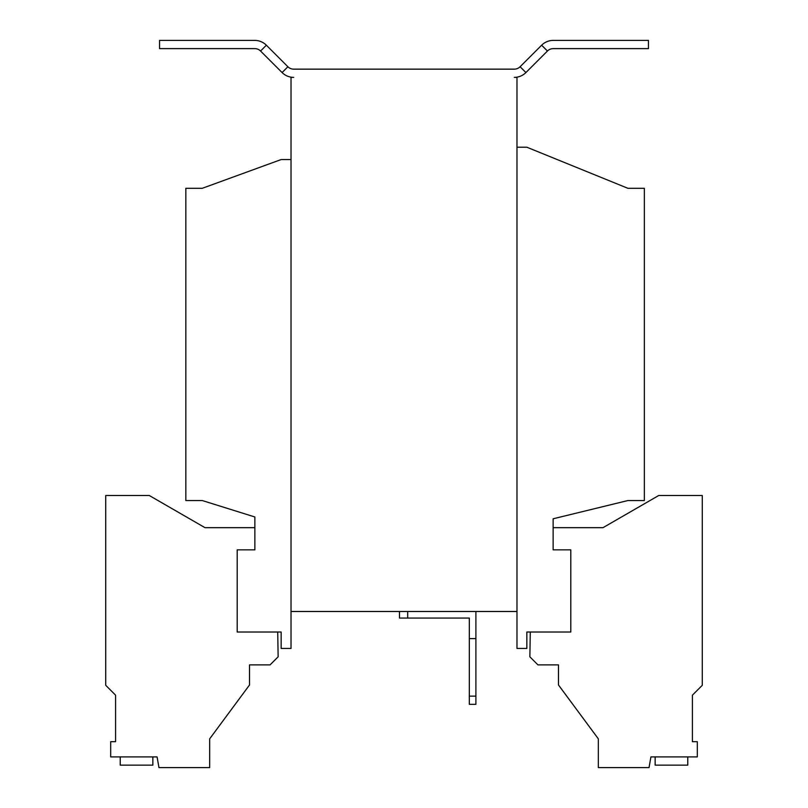 <?xml version="1.0" encoding="UTF-8"?>
<svg xmlns="http://www.w3.org/2000/svg" width="808" height="808" viewBox="0 0 808 808"><rect width="100%" height="100%" fill="white"/><g stroke="black" fill="none" stroke-linecap="round" stroke-linejoin="round"><path stroke-width="1.21" d="M291.021 159.55L281.154 159.55L202.273 188.304L185.84 188.304L185.84 500.546L202.273 500.546L254.863 516.979L254.863 549.854L237.198 549.854L237.198 632.018L281.154 632.018L281.154 648.45L291.021 648.45L291.021 77.376L293.718 77.376A16.433 16.433 0 0 1 282.093 72.558L260.56 51.025A8.221 8.221 0 0 0 254.742 48.621L159.55 48.621L159.55 40.4L254.742 40.4A16.433 16.433 0 0 1 266.367 45.218L260.56 51.025M291.021 188.304L291.021 184.194M291.021 611.484L516.979 611.484L516.979 648.45L526.846 648.45L526.846 632.018L570.802 632.018L570.802 549.854L553.137 549.854L553.137 518.786L627.907 500.546L644.35 500.546L644.35 188.304L627.907 188.304L526.846 147.218L516.979 147.218M541.633 45.218L547.44 51.025A8.221 8.221 0 0 1 553.258 48.621L648.45 48.621L648.45 40.4L553.258 40.4A16.433 16.433 0 0 0 541.633 45.218L520.1 66.751A8.221 8.221 0 0 1 514.282 69.155L293.718 69.155A8.221 8.221 0 0 1 287.901 66.751L266.367 45.218M516.979 611.484L516.979 77.376L514.282 77.376A16.433 16.433 0 0 0 525.907 72.558L547.44 51.025M475.902 611.484L475.902 704.334L469.327 704.334L469.327 618.059L399.485 618.059L399.485 611.484M407.697 611.484L407.697 618.059M475.902 638.603L469.327 638.603M469.327 696.122L475.902 696.122M277.71 632.018L278.144 656.813L270.064 664.893L249.521 664.893L249.521 684.982L209.666 738.845L209.666 767.6L158.964 767.6L157.085 756.914L110.686 756.914L110.686 741.683L115.584 741.683L115.584 695.173L105.727 685.315L105.727 495.506L149.278 495.506L204.98 527.664L254.863 527.664M120.23 756.914L120.23 765.136L152.853 765.136L152.853 756.914M530.29 632.018L529.856 656.813L537.936 664.893L558.48 664.893L558.48 684.982L598.334 738.845L598.334 767.6L649.036 767.6L650.915 756.914L697.314 756.914L697.314 741.683L692.416 741.683L692.416 695.173L702.273 685.315L702.273 495.506L658.722 495.506L603.02 527.664L553.137 527.664M655.147 756.914L655.147 765.136L687.77 765.136L687.77 756.914M287.901 66.751L282.093 72.558M520.1 66.751L525.907 72.558"/></g></svg>
